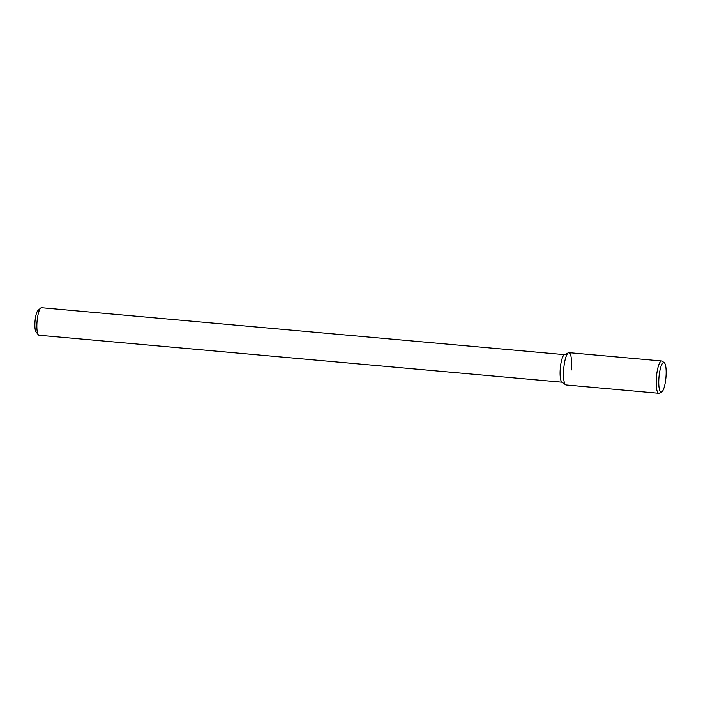 <?xml version="1.0" encoding="UTF-8"?>
<svg xmlns="http://www.w3.org/2000/svg" width="701" height="701" viewBox="0 0 701 701"><rect width="100%" height="100%" fill="white"/><g stroke="black" fill="none" stroke-linecap="round" stroke-linejoin="round"><path stroke-width="1.05" d="M564.524 354.662L41.534 307.721A13.827 3.225 95.1 0 0 40.728 308.054L37.968 310.499A11.058 2.585 95.1 0 0 35.05 321.023A11.058 2.585 95.1 0 0 36.04 331.888L38.327 334.789A13.827 3.225 95.1 0 0 39.063 335.262L562.053 382.203M40.728 308.054A13.827 3.225 95.1 0 0 37.083 321.207A13.827 3.225 95.1 0 0 38.327 334.789M568.423 352.778L564.287 354.776A13.827 3.225 95.1 0 0 560.292 368.165A13.827 3.225 95.1 0 0 561.843 382.045L565.558 384.753A16.211 3.785 95.1 0 1 563.744 368.472A16.211 3.785 95.1 0 1 568.423 352.778A16.211 3.785 95.1 0 1 571.192 370.075M664.233 362.697L662.156 361.19A16.211 3.785 95.1 0 0 661.648 360.98L568.967 352.664A16.211 3.785 95.1 0 0 563.744 368.472A16.211 3.785 95.1 0 0 566.066 384.954L658.747 393.279A16.211 3.785 95.1 0 0 659.29 393.165L661.595 392.052A14.879 3.47 95.1 0 0 665.81 378.496A14.879 3.47 95.1 0 0 664.233 362.697A14.879 3.47 95.1 0 0 658.975 377.024A14.879 3.47 95.1 0 0 661.595 392.052M661.648 360.98A16.211 3.785 95.1 0 0 656.434 376.796A16.211 3.785 95.1 0 0 658.747 393.279"/></g></svg>
